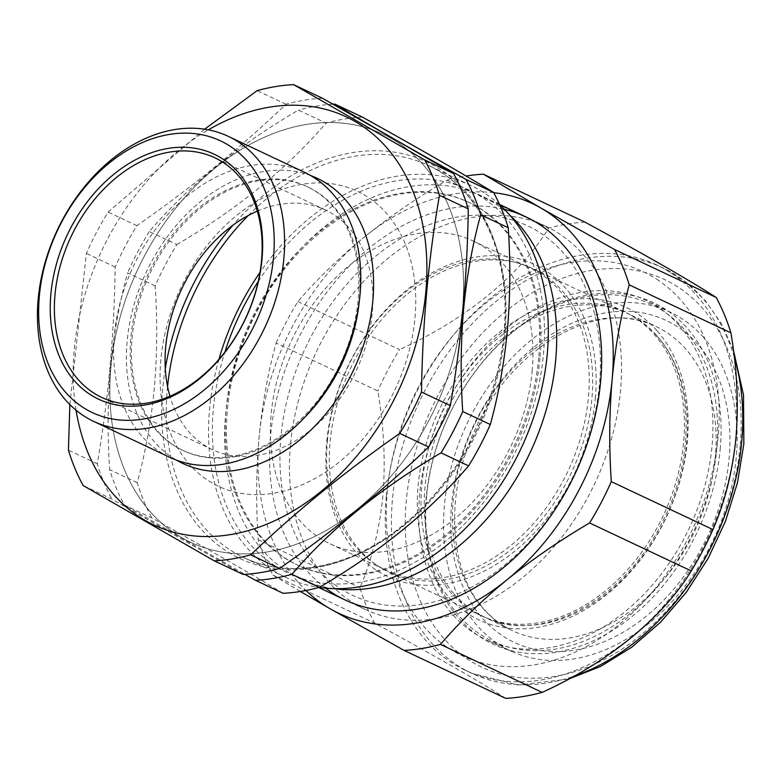 <?xml version="1.0" encoding="UTF-8"?>
<svg xmlns="http://www.w3.org/2000/svg" width="783" height="783" viewBox="0 0 783 783"><rect width="100%" height="100%" fill="white"/><g stroke="black" fill="none" stroke-linecap="round" stroke-linejoin="round"><path stroke-width="0.59" stroke-dasharray="3.92 2.94" d="M76.059 410.194A225.592 164.048 115.3 0 1 208.356 129.841M69.863 404.576L86.365 253.418A249.229 181.235 115.3 0 1 108.074 212.076L204.598 129.195M359.172 302.189A145.795 106.018 -64.7 0 0 313.484 189.897A145.795 106.018 -64.7 0 0 307.983 187.029A145.795 106.018 -64.7 0 0 151.745 269.802A145.795 106.018 -64.7 0 0 178.044 447.866A145.795 106.018 -64.7 0 0 183.545 450.734A145.795 106.018 -64.7 0 0 304.978 417.036M310.734 175.588A157.618 114.621 -64.7 0 0 146.343 271.965A157.618 114.621 -64.7 0 0 176.469 460.13M312.26 189.32A145.795 106.018 -64.7 0 0 306.76 186.452A145.795 106.018 -64.7 0 0 150.522 269.225A145.795 106.018 -64.7 0 0 176.821 447.289A145.795 106.018 -64.7 0 0 182.322 450.156A145.795 106.018 -64.7 0 0 338.559 367.384A145.795 106.018 -64.7 0 0 312.26 189.32M304.47 172.299A157.618 114.621 -64.7 0 0 135.557 261.786A157.618 114.621 -64.7 0 0 163.99 454.287A157.618 114.621 -64.7 0 0 169.94 457.389M257.284 211.156A132.493 96.348 115.3 0 1 325.503 210.001A132.493 96.348 115.3 0 1 330.504 212.614A132.493 96.348 115.3 0 1 354.405 374.431A132.493 96.348 115.3 0 1 212.418 449.657A132.493 96.348 115.3 0 1 207.417 447.044A132.493 96.348 115.3 0 1 169.94 396.267M363.645 194.536A163.03 118.556 115.3 0 1 390.883 397.901A163.03 118.556 115.3 0 1 212.193 483.003A163.03 118.556 115.3 0 1 184.945 279.648A163.03 118.556 115.3 0 1 363.645 194.536M391.471 138.62A225.592 164.048 -64.7 0 0 144.219 256.384A225.592 164.048 -64.7 0 0 181.91 537.774A225.592 164.048 -64.7 0 0 429.172 420.011A225.592 164.048 -64.7 0 0 391.471 138.62M243.102 574.438L111.949 499.133L83.125 485.529M322.42 98.237A249.229 181.235 -64.7 0 0 286.001 104.237C241.291 147.067 191.59 187.548 136.898 225.68A249.229 181.235 -64.7 0 0 115.189 267.023C114.201 334.967 108.211 400.544 97.239 463.781A249.229 181.235 -64.7 0 0 111.949 499.133M97.239 463.781L68.415 450.176M115.189 267.023L86.365 253.418M136.898 225.68L108.074 212.076M286.001 104.237L257.176 90.632M283.084 593.308C250.335 573.41 206.624 548.306 151.931 517.994L124.36 504.986L244.795 574.35M176.88 244.541C237.034 209.345 286.735 168.864 325.992 123.097L298.411 110.09C238.257 145.276 188.556 185.757 149.308 231.533L176.88 244.541A249.229 181.235 -64.7 0 0 155.171 285.893C157.491 320.893 157.207 354.963 154.32 388.104C151.139 421.303 145.432 452.819 137.221 482.641A249.229 181.235 -64.7 0 0 151.931 517.994M218.927 359.417A216.725 157.598 -64.7 0 0 209.56 409.284A216.725 157.598 -64.7 0 0 285.942 577.482A216.725 157.598 -64.7 0 0 319.141 587.416M538.724 357.665A200.556 145.844 115.3 0 1 296.865 564.758A200.556 145.844 115.3 0 1 226.179 409.108A200.556 145.844 115.3 0 1 468.038 202.004A200.556 145.844 115.3 0 1 538.724 357.665M258.204 281.547A211.802 154.016 115.3 0 1 448.522 182.645A211.802 154.016 115.3 0 1 543.461 354.317A211.802 154.016 115.3 0 1 360.111 582.16A211.802 154.016 115.3 0 1 213.397 408.648A211.802 154.016 115.3 0 1 224.858 352.223M539.947 358.232A200.556 145.844 115.3 0 1 298.088 565.336A200.556 145.844 115.3 0 1 227.403 409.685A200.556 145.844 115.3 0 1 469.262 202.582A200.556 145.844 115.3 0 1 539.947 358.232M333.773 588.65A211.802 154.016 115.3 0 1 300.271 578.794A211.802 154.016 115.3 0 1 225.631 414.422A211.802 154.016 115.3 0 1 481.046 195.711A211.802 154.016 115.3 0 1 509.948 215.305M290.454 445.008A211.802 154.016 -64.7 0 0 365.093 609.389A211.802 154.016 -64.7 0 0 620.518 390.678A211.802 154.016 -64.7 0 0 545.868 226.297A211.802 154.016 -64.7 0 0 290.454 445.008M110.912 367.129A225.592 164.048 -64.7 0 0 267.189 551.937A225.592 164.048 -64.7 0 0 462.469 309.265A225.592 164.048 -64.7 0 0 306.202 124.448A225.592 164.048 -64.7 0 0 110.912 367.129M155.171 285.893L127.6 272.875C119.349 302.894 113.652 334.41 110.501 367.423C107.614 400.779 107.33 434.839 109.649 469.634A249.229 181.235 -64.7 0 0 124.36 504.986M137.221 482.641L109.649 469.634M149.308 231.533A249.229 181.235 -64.7 0 0 127.6 272.875M332.971 104.198A249.229 181.235 -64.7 0 0 298.411 110.09M362.402 117.107A249.229 181.235 -64.7 0 0 325.992 123.097M499.681 204.794A216.725 157.598 -64.7 0 0 470.916 185.483A216.725 157.598 -64.7 0 0 259.985 272.396M595.315 398.332A172.397 125.358 -64.7 0 0 475.888 257.098A172.397 125.358 -64.7 0 0 326.658 442.552A172.397 125.358 -64.7 0 0 446.085 583.785A172.397 125.358 -64.7 0 0 595.315 398.332M327.441 440.477A167.464 121.776 115.3 0 1 529.396 267.541A167.464 121.776 115.3 0 1 588.415 397.519A167.464 121.776 115.3 0 1 386.459 570.455A167.464 121.776 115.3 0 1 327.441 440.477M532.156 370.966A167.464 121.776 -64.7 0 0 473.128 240.998A167.464 121.776 -64.7 0 0 271.172 413.923A167.464 121.776 -64.7 0 0 330.201 543.901A167.464 121.776 -64.7 0 0 532.156 370.966M657.24 330.964A172.71 125.593 115.3 0 1 638.791 561.93A172.71 125.593 115.3 0 1 448.199 596.489A172.71 125.593 115.3 0 1 466.648 365.524A172.71 125.593 115.3 0 1 657.24 330.964M703.653 337.542A187.245 136.164 -64.7 0 0 671.374 312.681A187.245 136.164 -64.7 0 0 481.271 397.48A187.245 136.164 -64.7 0 0 477.013 625.411A187.245 136.164 -64.7 0 0 511.563 651.339A187.245 136.164 -64.7 0 0 700.286 564.005A187.245 136.164 -64.7 0 0 703.653 337.542M679.39 325.728A187.587 136.408 -64.7 0 0 647.061 300.829A187.587 136.408 -64.7 0 0 456.606 385.784A187.587 136.408 -64.7 0 0 452.339 614.126A187.587 136.408 -64.7 0 0 486.957 640.112A187.587 136.408 -64.7 0 0 676.032 552.612A187.587 136.408 -64.7 0 0 679.39 325.728M377.044 565.306A167.963 122.138 -64.7 0 0 389.308 572.334A167.963 122.138 -64.7 0 0 567.117 481.251A167.963 122.138 -64.7 0 0 544.929 275.567A167.963 122.138 -64.7 0 0 532.665 268.54A167.963 122.138 -64.7 0 0 354.856 359.622A167.963 122.138 -64.7 0 0 377.044 565.306M468.772 608.597A167.963 122.138 -64.7 0 0 481.046 615.624A167.963 122.138 -64.7 0 0 658.846 524.541A167.963 122.138 -64.7 0 0 636.667 318.857A167.963 122.138 -64.7 0 0 624.394 311.83A167.963 122.138 -64.7 0 0 446.584 402.912A167.963 122.138 -64.7 0 0 468.772 608.597M658.816 280.617A212.291 154.378 -64.7 0 0 424.494 376.134A212.291 154.378 -64.7 0 0 446.613 646.827A212.291 154.378 -64.7 0 0 680.946 551.32A212.291 154.378 -64.7 0 0 658.816 280.617M720.194 449.197A188.644 137.182 -64.7 0 0 589.511 294.653A188.644 137.182 -64.7 0 0 426.216 497.587A188.644 137.182 -64.7 0 0 556.899 652.131A188.644 137.182 -64.7 0 0 720.194 449.197M426.598 496.549A186.188 135.39 115.3 0 1 587.769 296.268A186.188 135.39 115.3 0 1 716.748 448.796A186.188 135.39 115.3 0 1 555.578 649.078A186.188 135.39 115.3 0 1 426.598 496.549M386.352 496.363A224.114 162.972 -64.7 0 0 465.337 670.297A224.114 162.972 -64.7 0 0 735.599 438.881A224.114 162.972 -64.7 0 0 656.614 264.938A224.114 162.972 -64.7 0 0 386.352 496.363M300.378 591.488L272.915 575.084A249.229 181.235 115.3 0 1 258.204 539.732C255.884 504.947 256.178 470.877 259.065 437.521C262.207 404.508 267.903 372.992 276.154 342.983L377.807 390.942C383.934 426.529 385.627 461.539 382.897 495.962C379.422 529.876 371.739 560.452 359.857 587.7A249.229 181.235 -64.7 0 0 374.568 623.053C434.242 655.44 482.768 683.285 505.72 698.367M325.611 588.18A211.802 154.016 115.3 0 1 283.808 373.755A211.802 154.016 115.3 0 1 453.915 207.789A211.802 154.016 115.3 0 1 504.389 209.306M422.517 604.3A204.412 148.643 115.3 0 1 280.921 436.845A204.412 148.643 115.3 0 1 457.869 216.95A204.412 148.643 115.3 0 1 599.465 384.414A204.412 148.643 115.3 0 1 422.517 604.3M493.691 192.667A226.571 164.763 -64.7 0 0 364.301 237.083C389.601 216.646 417.163 197.688 446.976 180.188A249.229 181.235 115.3 0 1 466.091 176.018M276.154 342.983A249.229 181.235 115.3 0 1 297.863 301.631C317.174 279.11 339.313 257.597 364.301 237.083A226.571 164.763 -64.7 0 0 259.065 437.521A226.571 164.763 -64.7 0 0 305.967 590.499M272.915 575.084L374.568 623.053M258.204 539.732L359.857 587.7M297.863 301.631L399.516 349.6A249.229 181.235 -64.7 0 0 377.807 390.942M446.976 180.188L548.629 228.156C520.118 275.058 465.239 319.924 399.516 349.6M585.038 222.157A249.229 181.235 -64.7 0 0 548.629 228.156M165.301 368.499A219.191 159.389 -64.7 0 0 162.727 388.397A219.191 159.389 -64.7 0 0 314.56 567.969A219.191 159.389 -64.7 0 0 504.301 332.178A219.191 159.389 -64.7 0 0 420.07 159.047A219.191 159.389 -64.7 0 0 232.903 225.24M248.25 215.521A216.725 157.598 115.3 0 1 428.644 165.536A216.725 157.598 115.3 0 1 505.025 333.744A216.725 157.598 115.3 0 1 243.67 557.535A216.725 157.598 115.3 0 1 167.288 389.337A216.725 157.598 115.3 0 1 167.562 386.518M686.045 349.335A168.179 122.305 -64.7 0 0 655.009 326.041A168.179 122.305 -64.7 0 0 485.499 404.488A168.179 122.305 -64.7 0 0 482.485 607.892A168.179 122.305 -64.7 0 0 511.475 630.227A168.179 122.305 -64.7 0 0 682.218 554.051A168.179 122.305 -64.7 0 0 686.045 349.335M698.074 344.618A178.035 129.459 -64.7 0 0 501.609 380.244A178.035 129.459 -64.7 0 0 482.582 618.325A178.035 129.459 -64.7 0 0 679.047 582.699A178.035 129.459 -64.7 0 0 698.074 344.618M454.257 594.15A167.787 122.011 -64.7 0 0 483.189 616.427A167.787 122.011 -64.7 0 0 653.521 540.446A167.787 122.011 -64.7 0 0 657.348 336.21A167.787 122.011 -64.7 0 0 626.38 312.965A167.787 122.011 -64.7 0 0 457.272 391.236A167.787 122.011 -64.7 0 0 454.257 594.15M740.15 445.909A214.258 155.807 115.3 0 1 554.677 676.404A214.258 155.807 115.3 0 1 406.26 500.875A214.258 155.807 115.3 0 1 591.733 270.38A214.258 155.807 115.3 0 1 740.15 445.909M734.297 357.214A224.114 162.972 -64.7 0 0 662.731 267.825A224.114 162.972 -64.7 0 0 392.459 499.251A224.114 162.972 -64.7 0 0 471.454 673.184A224.114 162.972 -64.7 0 0 573.577 676.326M307.983 187.029L306.76 186.452M212.418 449.657L101.721 397.421M325.503 210.001L214.816 157.765M183.545 450.734L182.322 450.156M470.916 185.483L428.644 165.536C480.742 189.124 511.553 256.266 503.958 332.658C498.008 403.685 459.073 478.942 405.418 523.22C353.573 567.254 290.356 580.252 243.67 557.535L285.942 577.482M296.865 564.758L298.088 565.336M365.093 609.389L345.225 600.003M318.75 587.514L300.271 578.794M545.868 226.297L525.99 216.92M499.525 204.432L481.046 195.711M468.038 202.004L469.262 202.582M473.128 240.998L529.396 267.541M330.201 543.901L386.459 570.455M656.594 335.653C692.818 375.145 696.341 454.248 663.612 519.344C625.969 600.297 539.8 645.926 484.178 616.906L511.475 630.227C501.091 625.157 491.89 618.071 483.874 608.949C448.874 570.915 444.313 493.73 475.447 428.81C512.258 345.43 599.935 297.716 655.009 326.041L627.379 313.435C638.419 318.652 648.158 326.061 656.594 335.653M671.374 312.681L647.061 300.829M511.563 651.339L486.957 640.112M481.046 615.624L389.308 572.334M624.394 311.83L532.665 268.54M568.468 679.106L518.111 684.978L471.454 673.184L465.337 670.297M733.456 350.324L721.358 323.643L705.268 300.584L685.556 281.792L662.731 267.825L656.614 264.938"/><path stroke-width="1.17" d="M208.356 129.841A225.592 164.048 115.3 0 1 354.777 121.306A225.592 164.048 115.3 0 1 392.479 402.697A225.592 164.048 115.3 0 1 145.217 520.46A225.592 164.048 115.3 0 1 76.059 410.194M204.598 129.195L257.176 90.632A249.229 181.235 115.3 0 1 293.596 84.633L424.748 159.947A249.229 181.235 115.3 0 1 439.459 195.3C428.477 258.527 422.497 324.113 421.499 392.058A249.229 181.235 115.3 0 1 399.79 433.4C345.107 471.523 295.397 512.004 250.687 554.844A249.229 181.235 115.3 0 1 214.278 560.843L83.125 485.529A249.229 181.235 115.3 0 1 68.415 450.176L69.863 404.576M176.469 460.13A157.618 114.621 -64.7 0 0 176.792 460.326A157.618 114.621 -64.7 0 0 349.551 378.042A157.618 114.621 -64.7 0 0 323.213 181.441A157.618 114.621 -64.7 0 0 310.734 175.588M93.754 421.44L169.94 457.389A157.618 114.621 -64.7 0 0 338.843 367.902A157.618 114.621 -64.7 0 0 310.411 175.402A157.618 114.621 -64.7 0 0 304.47 172.299L228.284 136.35A157.618 114.621 115.3 0 1 234.225 139.452A157.618 114.621 115.3 0 1 262.667 331.953A157.618 114.621 115.3 0 1 93.754 421.44A157.618 114.621 115.3 0 1 87.813 418.337A157.618 114.621 115.3 0 1 59.371 225.837A157.618 114.621 115.3 0 1 228.284 136.35M226.209 143.827A150.228 109.248 -64.7 0 0 61.554 222.245A150.228 109.248 -64.7 0 0 86.659 409.636A150.228 109.248 -64.7 0 0 251.314 331.209A150.228 109.248 -64.7 0 0 226.209 143.827M219.348 156.894A135.449 98.501 115.3 0 1 241.986 325.855A135.449 98.501 115.3 0 1 93.52 396.56A135.449 98.501 115.3 0 1 70.891 227.608A135.449 98.501 115.3 0 1 219.348 156.894M96.73 394.808A132.493 96.348 -64.7 0 0 101.721 397.421A132.493 96.348 -64.7 0 0 243.709 322.195A132.493 96.348 -64.7 0 0 219.808 160.378A132.493 96.348 -64.7 0 0 214.816 157.765A132.493 96.348 -64.7 0 0 72.819 232.991A132.493 96.348 -64.7 0 0 96.73 394.808M293.596 84.633L322.42 98.237L391.764 137.671L453.572 173.552L424.748 159.947M214.278 560.843L243.102 574.438A249.229 181.235 -64.7 0 0 279.521 568.448C334.204 530.316 383.915 489.835 428.624 447.005A249.229 181.235 -64.7 0 0 450.333 405.653C461.304 342.425 467.285 276.839 468.283 208.904A249.229 181.235 -64.7 0 0 453.572 173.552M169.94 396.267A132.493 96.348 115.3 0 1 257.284 211.156M304.978 417.036A145.795 106.018 -64.7 0 0 359.172 302.189M468.283 208.904L439.459 195.3M450.333 405.653L421.499 392.058M428.624 447.005L399.79 433.4M279.521 568.448L250.687 554.844M480.693 214.757L508.265 227.765C510.585 262.765 510.301 296.835 507.413 329.976C504.223 363.175 498.526 394.691 490.315 424.523L462.733 411.515C460.414 376.721 460.707 342.651 463.595 309.305C466.737 276.291 472.433 244.776 480.693 214.757A249.229 181.235 -64.7 0 0 465.983 179.405C411.78 149.377 368.059 124.272 334.83 104.09A249.229 181.235 -64.7 0 0 332.971 104.198M244.795 574.35L255.503 580.301L283.084 593.308A249.229 181.235 -64.7 0 0 319.503 587.319C380.205 551.672 429.906 511.191 468.606 465.875A249.229 181.235 -64.7 0 0 490.315 424.523M319.141 587.416A216.725 157.598 -64.7 0 0 547.297 353.681A216.725 157.598 -64.7 0 0 499.681 204.794M509.948 215.305A211.802 154.016 115.3 0 1 555.685 360.092A211.802 154.016 115.3 0 1 333.773 588.65M255.503 580.301A249.229 181.235 -64.7 0 0 291.922 574.301C330.622 528.985 380.323 488.504 441.025 452.858A249.229 181.235 -64.7 0 0 462.733 411.515M508.265 227.765A249.229 181.235 -64.7 0 0 493.554 192.412C460.326 172.231 416.605 147.135 362.402 117.107L334.83 104.09M493.554 192.412L465.983 179.405M468.606 465.875L441.025 452.858M319.503 587.319L291.922 574.301M224.858 352.223A211.802 154.016 115.3 0 1 258.204 281.547M259.985 272.396A216.725 157.598 -64.7 0 0 218.927 359.417M404.067 650.399L330.367 608.91A226.571 164.763 -64.7 0 0 506.914 579.851C481.888 600.414 459.748 621.927 440.486 644.399A249.229 181.235 115.3 0 1 404.067 650.399L505.72 698.367A249.229 181.235 -64.7 0 0 542.139 692.368C607.461 662.849 662.604 618.1 691.242 570.924A249.229 181.235 -64.7 0 0 712.951 529.582C724.823 502.334 732.506 471.748 735.991 437.844C738.721 403.421 737.028 368.411 730.901 332.824A249.229 181.235 -64.7 0 0 716.191 297.471C691.066 281.156 647.345 256.051 585.038 222.157L483.385 174.198L540.847 208.014A226.571 164.763 -64.7 0 0 493.691 192.667M504.389 209.306A211.802 154.016 115.3 0 1 595.687 413.277A211.802 154.016 115.3 0 1 417.3 609.145A211.802 154.016 115.3 0 1 325.611 588.18M466.091 176.018A249.229 181.235 115.3 0 1 483.385 174.198M612.149 379.403A226.571 164.763 -64.7 0 0 540.847 208.014L614.538 249.503A249.229 181.235 115.3 0 1 629.248 284.855C620.997 314.874 615.301 346.389 612.149 379.403C609.262 412.758 608.978 446.819 611.298 481.614A249.229 181.235 115.3 0 1 589.589 522.956C559.718 540.495 532.156 559.454 506.914 579.851A226.571 164.763 -64.7 0 0 612.149 379.403M305.967 590.499A226.571 164.763 -64.7 0 0 330.367 608.91L300.378 591.488M611.298 481.614L712.951 529.582M589.589 522.956L691.242 570.924M440.486 644.399L542.139 692.368M614.538 249.503L716.191 297.471M629.248 284.855L730.901 332.824M167.562 386.518A216.725 157.598 115.3 0 1 248.25 215.521M232.903 225.24A219.191 159.389 -64.7 0 0 165.301 368.499M573.577 676.326A224.114 162.972 -64.7 0 0 741.716 441.759A224.114 162.972 -64.7 0 0 734.297 357.214M345.225 600.003L318.75 587.514M525.99 216.92L499.525 204.432M733.456 350.324L743.517 395.112L743.85 443.922L737.429 482.857L725.42 521.37L708.214 558.22L686.378 592.193L660.627 622.172L631.773 647.179L600.727 666.382L568.468 679.106"/></g></svg>
